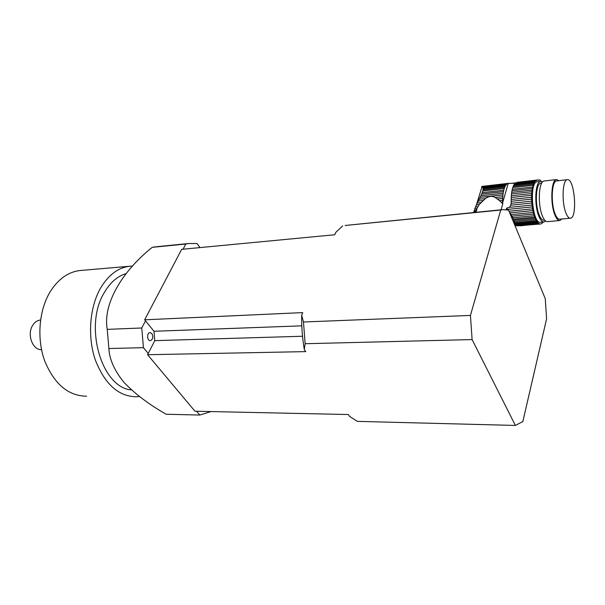 <?xml version="1.0" encoding="UTF-8"?>
<svg xmlns="http://www.w3.org/2000/svg" width="605" height="605" viewBox="0 0 605 605"><rect width="100%" height="100%" fill="white"/><g stroke="black" fill="none" stroke-linecap="round" stroke-linejoin="round"><path stroke-width="0.91" d="M475.969 212.317L476.974 209.05L474.819 212.438M501.061 209.791L502.778 203.832L502.649 202.168L501.295 202.312L502.778 203.832M501.295 202.312L499.564 200.679L502.634 200.353L502.649 202.168M482.782 187.376L482.578 186.907L506.808 184.109L506.249 184.676L482.782 187.376L482.949 188.049L505.667 185.448L505.167 186.31L483.009 188.836L482.949 189.864L504.668 187.399L504.252 188.533L482.737 190.961L482.215 192.662L503.753 190.257L503.436 191.656L481.656 194.076L480.892 195.733L503.148 193.282L502.944 194.878L480.083 197.374L479.137 199.242L485.376 198.569C488.848 196.08 492.13 195.725 495.23 197.502L499.564 200.679M485.376 198.569L479.152 204.634L474.592 212.461M497.492 198.977L502.672 198.417L502.944 194.878M495.23 197.502L502.77 196.685M505.667 185.448L506.249 184.676M483.009 188.836L482.949 188.049M504.668 187.399L505.167 186.31M482.737 190.961L482.949 189.864M503.753 190.257L504.252 188.533M481.656 194.076L482.215 192.662M503.148 193.282L503.436 191.656M480.083 197.374L480.892 195.733M502.634 200.353L502.672 198.417M509.085 183.413L513.615 183.3M481.845 186.423L509.962 183.315M502.664 202.698L508.23 183.375L508.828 183.307M482.079 186.423L508.049 183.421M506.808 184.109L507.444 183.67M511.316 195.763L531.727 193.555L531.636 195.317L511.217 197.502L511.475 193.948L531.878 191.717L533.096 185.274L534.971 181.371L537.308 180.01L540.121 180.025L541.18 181.387M479.152 204.634L476.369 204.929L478.222 201.041L482.941 200.535M477.239 203.046L480.824 202.66M511.18 199.446L531.606 197.275L531.629 199.128L511.195 201.276L511.217 197.502M476.369 204.929L475.5 206.993L477.602 206.774M475.5 206.993L474.781 208.891L476.392 208.725M474.781 208.891L474.123 210.941L475.303 210.82M473.707 212.544L474.123 210.941M514.288 221.392L513.433 219.131L534.737 217.119L535.705 219.396L514.288 221.392L514.59 222.572L536.31 220.568L535.705 219.396M513.872 220.19L535.16 218.193M514.658 224.841L514.726 223.532L536.892 221.498L538.148 222.995L514.772 225.12M514.719 224.44L537.542 222.36M515.006 225.68L538.805 223.525L538.148 222.995M515.052 225.794L539.41 223.85L520.323 225.809M517.086 225.869L540.068 224.031M541.528 223.578L540.658 224.031M543.199 222.043L541.846 223.555M537.293 181.78L537.172 181.787C528.793 181.893 532.408 224.576 540.56 222.285L543.857 221.982M545.634 221.052L544.039 221.967C542.178 222.126 540.431 220.16 538.783 216.076C533.958 204.634 535.274 181.296 540.651 181.394L542.526 181.954M514.794 183.693L515.271 183.133L535.501 180.804M533.958 183.028L513.66 185.342L514.152 184.48L514.719 183.701L534.971 181.371M514.152 184.48L534.427 182.158M513.66 185.342L513.169 186.431L533.489 184.124M513.169 186.431L512.76 187.573L533.096 185.274M512.76 187.573L512.269 189.304L532.627 187.021M512.269 189.304L511.959 190.711L532.332 188.442M511.959 190.711L511.679 192.345L532.067 190.099M511.475 193.948L511.679 192.345M531.727 193.555L531.878 191.717M478.222 201.041L479.137 199.242M531.606 197.275L531.636 195.317M511.195 201.276L511.172 203.288L531.712 201.155L531.629 199.128M531.712 201.155L531.84 203.03L510.786 205.193L509.44 207.356L532.045 205.057L531.84 203.03M511.172 203.288L510.786 205.193M532.045 205.057L532.279 206.91L507.459 209.398L506.604 208.135L506.188 209.61M509.44 207.356L506.604 208.135M507.459 209.398L507.852 209.92M509.009 211.205L532.589 208.869L532.279 206.91M532.589 208.869L532.922 210.623L509.932 212.884L509.183 211.629M509.932 212.884L511.036 214.624L533.33 212.453L532.922 210.623M533.33 212.453L533.754 214.064L511.936 216.166L511.036 214.624M511.936 216.166L512.783 217.755L534.245 215.705L533.754 214.064M534.245 215.705L534.737 217.119M513.433 219.131L512.783 217.755M536.31 220.568L536.892 221.498M514.726 223.532L514.59 222.572M538.805 223.525L539.41 223.85M537.459 180.139L537.913 180.086M516.935 182.355L536.673 180.108M515.271 183.133L536.098 180.358M540.93 183.149L540.817 183.156C535.909 183.081 534.707 204.361 539.108 214.813C540.613 218.549 542.209 220.349 543.91 220.205L544.697 220.137M559.663 220.545L547.525 221.649C545.68 221.808 543.94 219.834 542.299 215.743C537.505 204.271 538.805 180.895 544.145 180.993L544.266 180.978M565.773 212.582C567.248 216.469 568.798 218.352 570.439 218.208C577.783 218.019 574.561 177.878 567.324 179.7C562.567 179.572 561.485 201.684 565.773 212.582M556.721 180.903L556.608 180.918C551.745 180.812 550.595 202.788 554.974 213.61C556.479 217.475 558.067 219.335 559.746 219.191L570.281 218.224M561.864 219.002L559.837 220.53C558.044 220.681 556.35 218.692 554.747 214.563C550.051 203 551.276 179.458 556.487 179.579L558.861 180.661M475.144 211.372L476.574 210.343M196.61 411.264L199.779 415.053L210.979 411.574M199.952 247.596L197.094 243.565L188.836 243.505L156.824 246.674M183.065 249.199L185.773 244.027L188.836 243.505M145.518 320.847L141.767 327.993L107.244 329.362L108.885 348.533C109.399 359.347 114.458 370.668 124.063 382.489C135.459 394.233 149.488 404.813 166.156 414.236L199.779 415.053M148.248 353.441L143.423 347.671L141.767 327.993M151.817 333.491C153.458 336.94 152.982 339.329 150.395 340.668C147.023 341.137 146.591 332.667 149.987 332.591L151.817 333.491M41.533 349.652C32.609 350.295 26.711 334.361 32.67 325.361C34.704 322.132 37.291 320.355 40.429 320.022L40.429 320.022M86.598 396.207C68.289 395.957 54.299 384.145 44.641 360.769C36.595 338.437 38.97 310.138 50.2 291.739C58.246 279.049 68.146 271.978 79.89 270.533L81.342 270.412M139.468 396.502L136.503 396.789C118.595 396.555 104.862 384.273 95.31 359.937C87.347 336.69 89.6 307.234 100.559 288.139C108.416 274.98 118.088 267.682 129.568 266.253L132.692 266.071M131.519 389.93C101.7 387.956 83.46 326.065 104.272 292.623C110.171 282.512 117.43 276.183 126.059 273.626M185.773 244.027L152.241 247.339C121.824 271.539 102.668 304.307 107.244 329.362M152.241 247.339L155.364 246.817M143.423 347.671L108.885 348.533M346.355 225.355L500.743 210.041L470.433 315.424L303.468 321.989L305.139 343.723L472.112 339.571L470.433 315.424M342.687 225.922L335.722 232.449L334.769 234.755L181.674 249.336L144.663 319.803L302.727 312.611L301.653 315.213L303.468 321.989M301.797 325.838L153.988 331.275L154.767 340.653L147.597 354.719L194.954 411.226L348.306 414.523L349.561 416.376L357.328 421.367L515.377 425.444L472.112 339.571M305.139 343.723L304.292 349.501L305.729 351.618L147.597 354.719M515.377 425.444L522.841 421.579L546.595 318.835L545.264 298.651L508.548 210.109L502.679 209.632L500.743 210.041M153.988 331.275L144.663 319.803M302.523 336.244L154.767 340.653M304.292 349.501C302.379 338.286 301.502 326.859 301.653 315.213M511.24 183.36L515.634 182.854L511.195 183.36M538.344 180.237L540.068 180.033M475.235 211.221L475.462 210.487M481.951 186.4L508.434 183.338M537.172 181.787L540.651 181.394M538.337 180.23L540.121 180.025M481.557 186.998L481.935 186.96M516.806 182.37L537.006 180.04M540.817 183.156L541.74 183.058M556.608 180.918L567.324 179.7M544.145 180.993L556.487 179.579M482.072 186.537L476.49 204.619M511.149 203.651L510.544 205.821M129.568 266.253L79.89 270.533M502.679 209.632L345.1 225.484"/></g></svg>
